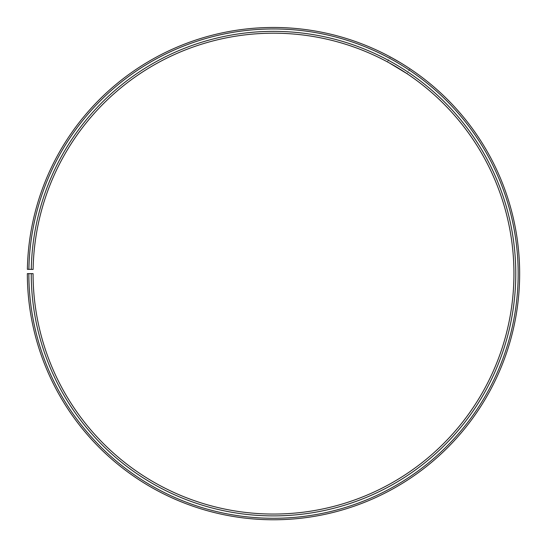 <?xml version="1.0" encoding="UTF-8"?>
<svg xmlns="http://www.w3.org/2000/svg" width="547" height="547" viewBox="0 0 547 547"><rect width="100%" height="100%" fill="white"/><g stroke="black" fill="none" stroke-linecap="round" stroke-linejoin="round"><path stroke-width="0.41" stroke-dasharray="2.73 2.05" d="M31.241 273.623L33.073 273.623A240.427 240.427 0 0 0 392.507 482.536A240.427 240.427 0 0 0 396.137 66.816A240.427 240.427 0 0 0 33.114 269.425L31.282 269.391A242.259 242.259 0 0 1 397.067 65.237A242.259 242.259 0 0 1 393.416 484.129A242.259 242.259 0 0 1 31.241 273.623L27.35 273.623A246.157 246.157 0 0 0 395.337 487.507A246.157 246.157 0 0 0 399.057 61.893A246.157 246.157 0 0 0 27.384 269.322L28.888 269.35A244.653 244.653 0 0 1 398.291 63.178A244.653 244.653 0 0 1 394.599 486.208A244.653 244.653 0 0 1 28.847 273.623M31.282 269.391L28.888 269.35M409.963 68.751L407.009 73.66L397.293 67.507M395.406 66.385L393.505 65.278M391.837 64.327L389.067 62.782M401.847 63.568L400.602 62.816M400.39 62.686L402.277 63.835M387.379 61.866L390.332 56.956"/><path stroke-width="0.82" d="M28.847 273.623L27.35 273.623A246.157 246.157 0 0 0 395.337 487.507A246.157 246.157 0 0 0 399.057 61.893A246.157 246.157 0 0 0 27.384 269.322L28.888 269.35A244.653 244.653 0 0 1 398.291 63.178A244.653 244.653 0 0 1 394.599 486.208A244.653 244.653 0 0 1 28.847 273.623L33.073 273.623A240.427 240.427 0 0 0 392.507 482.536A240.427 240.427 0 0 0 396.137 66.816A240.427 240.427 0 0 0 33.114 269.425L31.282 269.391A242.259 242.259 0 0 1 397.067 65.237A242.259 242.259 0 0 1 393.416 484.129A242.259 242.259 0 0 1 31.241 273.623M28.888 269.35L31.282 269.391M397.293 67.507L395.406 66.385M393.505 65.278L391.837 64.327M389.067 62.782L407.009 73.66M402.277 63.835L401.847 63.568M400.602 62.816L390.332 56.956L400.39 62.686"/></g></svg>
